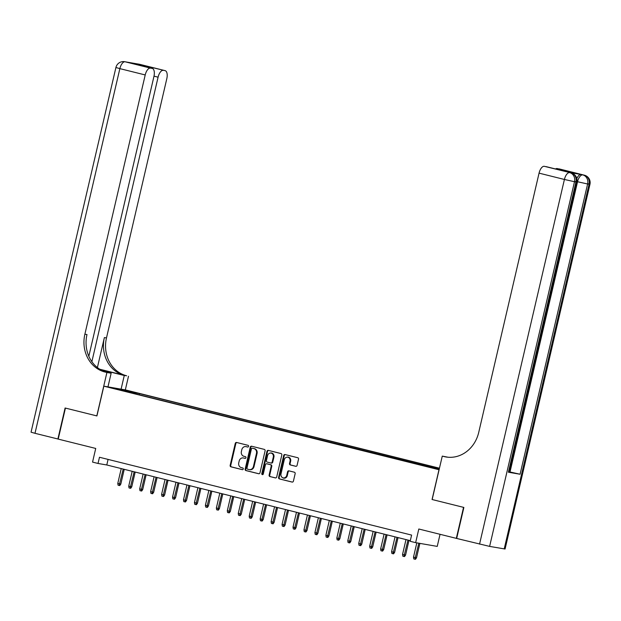 <?xml version="1.0" encoding="UTF-8"?>
<svg xmlns="http://www.w3.org/2000/svg" width="621" height="621" viewBox="0 0 621 621"><rect width="100%" height="100%" fill="white"/><g stroke="black" fill="none" stroke-linecap="round" stroke-linejoin="round"><path stroke-width="0.93" d="M248.586 446.367A0.877 0.776 -80.2 0 0 248.035 445.327L236.617 442.478A1.25 1.11 -80.2 0 0 235.258 443.433L230.158 465.346A1.25 1.11 -80.2 0 0 230.942 466.829L242.369 469.678A0.877 0.776 -80.2 0 0 242.764 467.978L241.29 467.605A4.005 3.54 -80.2 0 1 238.751 462.855L239.178 461.03A4.005 3.54 -80.2 0 1 243.3 457.941A4.005 3.54 -80.2 0 1 243.525 457.988L245 458.36A0.877 0.776 -80.2 0 0 245.404 456.652L243.921 456.288A4.005 3.54 -80.2 0 1 241.39 451.529L241.81 449.705A4.005 3.54 -80.2 0 1 245.939 446.615A4.005 3.54 -80.2 0 1 246.157 446.662L247.639 447.035A0.877 0.776 -80.2 0 0 248.586 446.367M295.728 466.301A1.25 1.11 -80.2 0 0 297.086 465.354L298.522 459.206A1.25 1.11 -80.2 0 0 297.731 457.716L285.047 454.556A1.25 1.11 -80.2 0 0 283.688 455.503L278.588 477.425A1.25 1.11 -80.2 0 0 279.38 478.907L292.064 482.067A1.25 1.11 -80.2 0 0 293.423 481.12L295.146 473.691A1.25 1.11 -80.2 0 0 294.354 472.208L288.928 470.858A1.25 1.11 -80.2 0 0 287.57 471.805L286.716 475.484A3.346 2.965 -80.2 0 1 280.964 474.056L284.317 459.625A3.346 2.965 -80.2 0 1 290.069 461.061L289.51 463.468A1.25 1.11 -80.2 0 0 290.302 464.95L295.875 466.324M504.213 548.925L589.073 184.235L589.95 184.336L505.083 549.018L489.62 546.395L456.66 538.446L463.871 507.435L432.061 499.501L438.985 469.732L103.847 386.169L96.915 415.938L65.43 408.09L58.211 439.101L95.727 448.447L92.552 462.094L98.025 463.46L99.469 457.258L411.607 535.085L410.163 541.287L415.643 542.653L437.238 546.395L440.048 534.301M432.061 499.501L463.545 507.349L456.326 538.36L418.818 529.007L415.643 542.653M265.089 450.869A1.25 1.11 -80.2 0 0 264.298 449.387L251.606 446.22A1.25 1.11 -80.2 0 0 250.247 447.167L245.148 469.088A1.25 1.11 -80.2 0 0 245.939 470.571L258.631 473.738A1.25 1.11 -80.2 0 0 259.989 472.783L265.089 450.869M268.326 450.388L281.01 453.555A1.25 1.11 -80.2 0 1 281.802 455.038L276.702 476.951A1.25 1.11 -80.2 0 1 275.344 477.906L269.918 476.548A1.25 1.11 -80.2 0 1 269.126 475.065L271.191 466.177A1.25 1.11 -80.2 0 0 270.399 464.687L266.797 463.794A1.25 1.11 -80.2 0 0 265.439 464.741L263.288 473.994A0.877 0.776 -80.2 0 1 261.783 473.621L266.968 451.335A1.25 1.11 -80.2 0 1 268.326 450.388M127.856 390.904L135.921 392.713L127.856 390.904M439.458 468.203L125.434 389.91L103.847 386.169M439.42 468.366L139.593 393.613L135.502 392.899L134.873 393.73M439.381 468.545L437.789 468.273L439.35 468.661M439.202 469.297L122.547 390.656L126.637 391.37L114.59 388.366L123.455 389.895L135.502 392.899M98.025 463.46L106.781 464.974L410.31 540.658M108.077 459.408L106.781 464.974M139.306 394.84L139.593 393.613M437.355 468.839L437.789 468.273M123.571 390.601L123.455 389.895M247.88 447.05L246.747 446.763A4.005 3.54 -80.2 0 0 246.521 446.716A4.005 3.54 -80.2 0 0 246.296 446.685M243.657 458.011A4.005 3.54 -80.2 0 1 243.882 458.042A4.005 3.54 -80.2 0 1 244.107 458.088L245.248 458.376M236.904 442.556A1.25 1.11 -80.2 0 0 235.84 443.534L230.74 465.447A1.25 1.11 -80.2 0 0 231.532 466.93L242.609 469.693M251.901 446.297A1.25 1.11 -80.2 0 0 250.837 447.267L245.737 469.189A1.25 1.11 -80.2 0 0 246.529 470.671L258.918 473.761M252.398 448.222A0.877 0.776 -80.2 0 0 251.443 448.882L246.972 468.125A0.877 0.776 -80.2 0 0 247.523 469.165L249.083 469.554A4.005 3.54 -80.2 0 0 249.308 469.6A4.005 3.54 -80.2 0 0 253.43 466.511L256.489 453.361A4.005 3.54 -80.2 0 0 253.958 448.61L252.98 448.323A0.877 0.776 -80.2 0 0 252.879 448.3M249.665 469.655A4.005 3.54 -80.2 0 0 249.89 469.701A4.005 3.54 -80.2 0 0 254.012 466.612L253.43 466.511M252.98 448.323L254.54 448.711A4.005 3.54 -80.2 0 1 257.071 453.462L254.012 466.612M275.639 477.929L269.918 476.548M267.24 463.871A1.25 1.11 -80.2 0 1 267.387 463.895L270.981 464.787A1.25 1.11 -80.2 0 1 271.773 466.278L269.708 475.166A1.25 1.11 -80.2 0 0 270.5 476.649M268.621 450.458A1.25 1.11 -80.2 0 0 267.55 451.436L262.365 473.722A0.877 0.776 -80.2 0 0 262.691 474.654M273.341 456.955A3.346 2.965 -80.2 0 0 267.589 455.519L266.401 460.603A1.25 1.11 -80.2 0 0 267.193 462.086L270.795 462.987A1.25 1.11 -80.2 0 0 272.153 462.032L273.341 456.955L273.923 457.056A3.346 2.965 -80.2 0 0 271.618 453.043L271.035 452.942M270.942 463.01L271.385 463.087A1.25 1.11 -80.2 0 0 272.743 462.133L272.153 462.032M273.923 457.056L272.743 462.133M287.764 457.048L288.346 457.149A3.346 2.965 -80.2 0 1 290.651 461.162L290.092 463.569A1.25 1.11 -80.2 0 0 290.884 465.051L296.023 466.332M283.269 478.069L283.851 478.17A3.346 2.965 -80.2 0 0 287.298 475.585L286.716 475.484M289.223 470.928A1.25 1.11 -80.2 0 0 288.152 471.906L287.298 475.585M285.334 454.626A1.25 1.11 -80.2 0 0 284.271 455.604L279.171 477.526A1.25 1.11 -80.2 0 0 279.962 479.008L292.351 482.098M120.808 484.108L119.76 485.568L119.17 485.467L118.075 485.195L117.78 483.433L120.808 484.108L124.239 469.329M119.17 485.467L123.206 469.072M117.78 483.433L121.235 468.583M58.219 439.07L34.993 433.311L119.861 68.628L115.917 67.495A7.646 7.646 0 0 1 124.666 61.696A7.646 6.769 99.8 0 1 125.093 61.789L150.445 68.108A7.646 3.547 104 0 0 145.213 74.947L119.861 68.628A7.646 3.547 -76 0 1 125.093 61.789L139.678 64.312A7.646 3.547 -76 0 1 139.803 64.343A7.646 3.547 -76 0 1 139.911 64.374M57.885 439.016L65.104 408.005L96.923 415.93M121.095 389.157L124.27 375.503L107.13 371.226A14.337 0.427 13.1 0 0 100.361 369.604M124.27 375.503L126.645 375.775A31.857 28.201 99.8 0 1 106.478 337.933L166.808 78.688A7.646 3.547 104 0 0 165.155 70.662A7.646 3.547 104 0 0 165.039 70.639L139.678 64.312A7.646 6.769 -80.2 0 0 139.251 64.227A7.646 7.646 0 0 1 139.803 64.343L165.155 70.662M99.74 369.223L124.542 375.41A31.857 28.201 99.8 0 1 104.375 337.568L97.396 367.562M96.806 415.915L106.913 372.499L105.05 372.033A31.857 28.201 99.8 0 1 84.883 334.191L145.213 74.947M106.913 372.499L111.143 373.229L104.468 371.568M88.826 356.26L153.938 76.461A7.646 3.547 104 0 0 152.285 68.434L135.743 64.312L146.89 66.245L165.039 70.639M163.315 70.336A7.646 3.547 104 0 0 158.083 77.175L154.008 76.158M91.869 361.694L158.083 77.175M34.993 433.311L31.05 432.185L115.917 67.495M107.969 386.883L111.143 373.229M125.326 389.887L128.5 376.233M152.285 68.434A7.646 3.547 104 0 0 152.168 68.411L135.743 64.312M150.445 68.108L152.168 68.411M105.05 372.033L107.154 372.398A31.857 28.201 99.8 0 1 86.987 334.556L84.883 334.191M146.89 66.245L147.161 67.153M576.816 178.569A7.646 3.547 -76 0 1 581.132 174.493L569.465 172.475A7.646 3.547 -76 0 1 569.581 172.498A7.646 3.547 -76 0 1 569.698 172.529M432.169 499.525L442.268 456.117L448.028 457.227M442.268 456.117L444.131 456.575A31.857 28.201 -80.2 0 0 445.917 456.955A31.857 28.201 -80.2 0 0 478.729 432.395L539.059 173.143A7.646 3.547 -76 0 1 544.291 166.312L569.465 172.475M562.44 170.705L573.587 172.638L562.44 170.705L544.291 166.312M508.397 472.224L575.946 181.969L576.816 182.062L509.274 472.317L508.397 472.224L520.072 474.242L509.383 471.844M555.523 168.974A7.646 3.547 -76 0 1 557.161 168.539L573.587 172.638M581.132 174.493L557.161 168.539M444.131 456.575L446.235 456.94A31.857 28.201 -80.2 0 0 446.965 457.11M562.401 170.69L546.131 166.63M131.753 486.841L130.713 488.3L130.123 488.199L129.028 487.927L128.733 486.165L131.753 486.841L135.192 472.061M130.123 488.199L134.159 471.805M128.733 486.165L132.188 471.316M142.706 489.565L141.666 491.032L141.076 490.932L139.981 490.66L139.686 488.898L142.706 489.565L146.145 474.793M141.076 490.932L145.112 474.537M139.686 488.898L143.141 474.04M153.659 492.298L152.611 493.765L152.029 493.664L150.934 493.385L150.639 491.622L153.659 492.298L157.097 477.526M152.029 493.664L156.065 477.27M150.639 491.622L154.093 476.773M164.612 495.03L163.564 496.49L162.981 496.389L161.887 496.117L161.592 494.355L164.612 495.03L168.05 480.25M162.981 496.389L167.018 479.994M161.592 494.355L165.046 479.505M175.564 497.763L174.517 499.222L173.934 499.121L172.84 498.849L172.545 497.087L175.564 497.763L179.003 482.983M173.934 499.121L177.971 482.727M172.545 497.087L175.999 482.238M186.517 500.495L185.469 501.954L184.887 501.853L183.793 501.582L183.498 499.82L186.517 500.495L189.956 485.715M184.887 501.853L188.924 485.459M183.498 499.82L186.952 484.97M197.47 503.22L196.422 504.687L195.84 504.586L194.746 504.314L194.451 502.552L197.47 503.22L200.909 488.448M195.84 504.586L199.877 488.191M194.451 502.552L197.905 487.695M208.423 505.952L207.375 507.419L206.793 507.318L205.698 507.039L205.404 505.277L208.423 505.952L211.862 491.18M206.793 507.318L210.83 490.916M205.404 505.277L208.858 490.427M219.376 508.684L218.328 510.144L217.746 510.043L216.651 509.771L216.356 508.009L219.376 508.684L222.815 493.905M217.746 510.043L221.782 493.648M216.356 508.009L219.811 493.159M230.329 511.417L229.281 512.876L228.699 512.775L227.604 512.504L227.302 510.741L230.329 511.417L233.768 496.637M228.699 512.775L232.735 496.381M227.302 510.741L230.764 495.892M241.282 514.149L240.234 515.609L239.652 515.508L238.557 515.236L238.254 513.474L241.282 514.149L244.721 499.369M239.652 515.508L243.688 499.113M238.254 513.474L241.716 498.624M252.235 516.874L251.187 518.341L250.605 518.24L249.502 517.968L249.207 516.206L252.235 516.874L255.673 502.102M250.605 518.24L254.641 501.846M249.207 516.206L252.669 501.349M263.188 519.606L262.14 521.073L261.55 520.972L260.455 520.693L260.16 518.931L263.188 519.606L266.619 504.834M261.55 520.972L265.586 504.57M260.16 518.931L263.615 504.081M274.133 522.339L273.093 523.798L272.503 523.697L271.408 523.425L271.113 521.663L274.133 522.339L277.571 507.559M272.503 523.697L276.539 507.303M271.113 521.663L274.567 506.814M285.086 525.071L284.045 526.53L283.455 526.429L282.361 526.158L282.066 524.396L285.086 525.071L288.524 510.291M283.455 526.429L287.492 510.035M282.066 524.396L285.52 509.546M296.038 527.803L294.991 529.263L294.408 529.162L293.314 528.89L293.019 527.128L296.038 527.803L299.477 513.024M294.408 529.162L298.445 512.767M293.019 527.128L296.473 512.278M306.991 530.528L305.943 531.995L305.361 531.894L304.267 531.623L303.972 529.86L306.991 530.528L310.43 515.756M305.361 531.894L309.398 515.5M303.972 529.86L307.426 515.003M317.944 533.26L316.896 534.728L316.314 534.627L315.22 534.347L314.925 532.585L317.944 533.26L321.383 518.488M316.314 534.627L320.351 518.225M314.925 532.585L318.379 517.735M328.897 535.993L327.849 537.452L327.267 537.351L326.172 537.08L325.878 535.318L328.897 535.993L332.336 521.213M327.267 537.351L331.303 520.957M325.878 535.318L329.332 520.468M339.85 538.725L338.802 540.185L338.22 540.084L337.125 539.812L336.83 538.05L339.85 538.725L343.289 523.945M338.22 540.084L342.256 523.689M336.83 538.05L340.285 523.2M350.803 541.45L349.755 542.917L349.173 542.816L348.078 542.544L347.783 540.782L350.803 541.45L354.242 526.678M349.173 542.816L353.209 526.422M347.783 540.782L351.238 525.925M361.756 544.182L360.708 545.649L360.126 545.548L359.031 545.277L358.736 543.515L361.756 544.182L365.195 529.41M360.126 545.548L364.162 529.154M358.736 543.515L362.19 528.657M372.709 546.915L371.661 548.382L371.079 548.281L369.984 548.001L369.681 546.239L372.709 546.915L376.147 532.143M371.079 548.281L375.115 531.879M369.681 546.239L373.143 531.39M383.662 549.647L382.614 551.106L382.031 551.006L380.937 550.734L380.634 548.972L383.662 549.647L387.1 534.867M382.031 551.006L386.068 534.611M380.634 548.972L384.096 534.122M394.614 552.38L393.567 553.839L392.984 553.738L391.882 553.466L391.587 551.704L394.614 552.38L398.053 537.6M392.984 553.738L397.021 537.344M391.587 551.704L395.049 536.855M405.567 555.104L404.519 556.571L403.937 556.47L402.835 556.199L402.54 554.437L405.567 555.104L409.006 540.332M403.937 556.47L407.966 540.076M402.54 554.437L405.994 539.579M416.512 557.837L415.472 559.304L414.882 559.203L413.788 558.931L413.493 557.169L416.512 557.837L419.881 543.391M414.882 559.203L418.826 543.204M413.493 557.169L416.823 542.855M246.747 446.763L246.157 446.662M244.107 458.088L243.525 457.988M231.532 466.93L230.942 466.829M230.74 465.447L230.158 465.346M235.84 443.534L235.258 443.433M246.529 470.671L245.939 470.571M245.737 469.189L245.148 469.088M250.837 447.267L250.247 447.167M257.071 453.462L256.489 453.361M254.54 448.711L253.958 448.61M269.708 475.166L269.126 475.065M271.773 466.278L271.191 466.177M270.981 464.787L270.399 464.687M267.387 463.895L266.797 463.794M262.365 473.722L261.783 473.621M267.55 451.436L266.968 451.335M290.884 465.051L290.302 464.95M290.092 463.569L289.51 463.468M290.651 461.162L290.069 461.061M288.152 471.906L287.57 471.805M279.962 479.008L279.38 478.907M279.171 477.526L278.588 477.425M284.271 455.604L283.688 455.503M124.542 375.41L126.645 375.775M104.375 337.568L106.478 337.933M137.567 64.072A7.646 3.547 -76 0 1 138.227 64.064A7.646 6.769 99.8 0 0 137.792 63.971A7.646 7.646 0 0 0 136.341 63.862M128.252 62.465L126.668 62.069A7.646 7.646 0 0 0 126.125 61.953A7.646 6.769 -80.2 0 1 126.552 62.038A7.646 3.547 -76 0 1 126.668 62.069A7.646 3.547 -76 0 1 126.785 62.1M106.913 372.173L107.13 371.226M584.555 175.246A7.646 3.547 104 0 0 584.353 175.184A7.646 3.547 104 0 0 584.237 175.161A7.646 6.769 -80.2 0 1 589.073 184.235L587.613 183.987L520.072 474.242M571.421 172.972A7.646 3.547 104 0 0 571.219 172.91A7.646 3.547 104 0 0 571.103 172.886A7.646 6.769 -80.2 0 1 575.946 181.969L574.487 181.712L489.62 546.395M479.552 544.151L564.411 179.469L539.059 173.143M509.996 471.999L577.546 181.743L576.917 181.588M569.581 172.498L571.219 172.91A7.646 7.646 0 0 1 576.816 182.062L574.557 181.363M564.411 179.469L574.487 181.712A7.646 6.769 99.8 0 0 569.643 172.63A7.646 3.547 104 0 0 564.411 179.469M559.001 168.858L584.353 175.184A7.646 7.646 0 0 1 589.95 184.336L587.691 183.637M577.546 181.743L587.613 183.987A7.646 6.769 99.8 0 0 582.777 174.905A7.646 3.547 104 0 0 577.546 181.743M246.521 446.716L245.939 446.615M243.882 458.042L243.3 457.941M252.933 448.308L252.343 448.207M249.89 469.701L249.308 469.6M267.317 463.879L266.727 463.778M271.455 463.103L270.865 463.002M137.792 63.971L139.251 64.227M124.666 61.696L126.125 61.953"/></g></svg>
